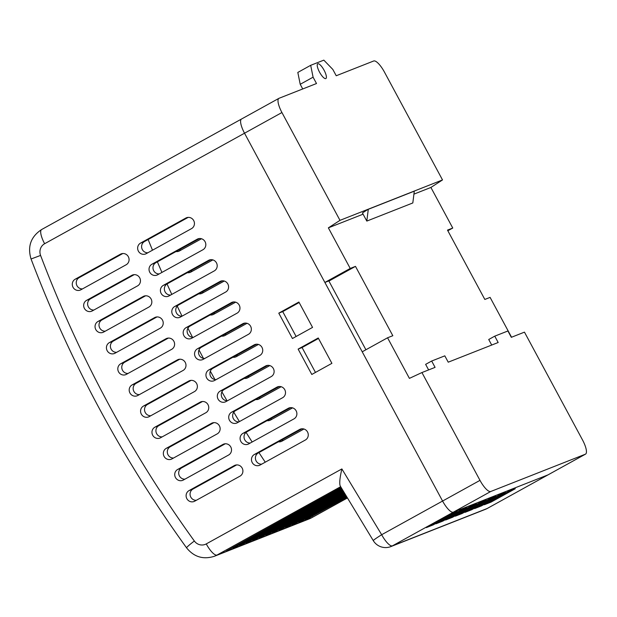 <?xml version="1.0" encoding="UTF-8"?>
<svg xmlns="http://www.w3.org/2000/svg" width="617" height="617" viewBox="0 0 617 617"><rect width="100%" height="100%" fill="white"/><g stroke="black" fill="none" stroke-linecap="round" stroke-linejoin="round"><path stroke-width="0.93" d="M515.28 488.726L508.447 491.417L484.306 504.76L491.147 502.068L515.28 488.726M491.225 500.935L491.147 502.068M490.762 491.494L585.402 454.189L547.996 474.874L453.356 512.172L490.762 491.494A14.415 4.203 -118.9 0 1 479.987 480.365L442.582 501.043L244.525 133.21L324.881 282.455L330.141 280.388L355.485 266.374L392.821 335.717L387.561 337.784L362.218 351.798L442.582 501.043L381.668 534.715L341.872 468.935C339.79 477.905 339.25 483.605 340.245 486.026L373.277 540.623A14.415 0.74 -31.2 0 1 381.668 534.715A14.415 4.203 61.1 0 0 392.435 545.844L453.356 512.172A14.415 4.203 -118.9 0 1 442.582 501.043A14.415 4.203 61.1 0 0 453.356 512.172L547.996 474.874A14.415 4.203 61.1 0 0 548.143 474.805A14.415 4.203 -118.9 0 1 547.996 474.874L487.083 508.547A14.415 4.203 61.1 0 0 487.222 508.477A14.415 4.203 61.1 0 0 487.361 508.393M505.616 492.528L498.783 495.227L474.65 508.57L481.484 505.871L505.616 492.528M486.296 500.148L479.455 502.84L455.323 516.182L462.164 513.491L486.296 500.148M466.969 507.76L460.135 510.46L436.003 523.794L442.836 521.103L466.969 507.76M457.313 511.57L450.472 514.262L426.339 527.604L433.18 524.913L457.313 511.57M476.632 503.958L469.799 506.65L445.667 519.992L452.5 517.293L476.632 503.958M495.952 496.338L489.119 499.03L464.987 512.372L471.82 509.681L495.952 496.338M481.568 504.745L481.484 505.871M471.905 508.547L471.82 509.681M462.241 512.357L462.164 513.491M452.585 516.167L452.5 517.293M442.921 519.977L442.836 521.103M433.257 523.779L433.18 524.913M341.332 487.831L226.462 550.996L341.101 487.438M341.81 488.61L233.033 548.405L341.571 488.217M342.281 489.389L239.604 545.821L342.042 489.003M342.751 490.176L246.175 543.23L342.52 489.782M343.229 490.955L252.746 540.639L342.99 490.561M343.7 491.741L259.325 538.047L343.461 491.348M344.17 492.52L265.896 535.456L343.939 492.127M344.641 493.299L272.467 532.864L344.409 492.914M345.119 494.086L279.038 530.273L344.88 493.693M345.589 494.865L285.609 527.689L345.35 494.472M346.06 495.644L292.188 525.098L345.828 495.258M346.538 496.43L298.759 522.506L346.299 496.037M347.009 497.209L305.33 519.915L346.769 496.816M237.321 422.761A6.008 5.738 68.5 0 1 229.285 419.93A6.008 5.738 68.5 0 1 231.63 412.195L276.879 387.175A6.008 5.738 68.5 0 1 284.923 390.013A6.008 5.738 68.5 0 1 282.571 397.749L237.321 422.761M279.239 386.504L235.571 410.637A6.008 5.738 -111.5 0 0 238.91 421.889M225.938 401.621A6.008 5.738 68.5 0 1 217.901 398.79A6.008 5.738 68.5 0 1 220.246 391.055L265.495 366.035A6.008 5.738 68.5 0 1 273.539 368.873A6.008 5.738 68.5 0 1 271.187 376.609L225.938 401.621M267.855 365.364L224.195 389.497A6.008 5.738 -111.5 0 0 227.526 400.749M214.554 380.488A6.008 5.738 68.5 0 1 206.518 377.65A6.008 5.738 68.5 0 1 208.862 369.915L254.111 344.895A6.008 5.738 68.5 0 1 262.156 347.733A6.008 5.738 68.5 0 1 259.803 355.469L214.554 380.488M256.471 344.224L212.811 368.364A6.008 5.738 -111.5 0 0 216.143 379.609M203.17 359.349A6.008 5.738 68.5 0 1 195.134 356.51A6.008 5.738 68.5 0 1 197.479 348.775L242.736 323.755A6.008 5.738 68.5 0 1 250.772 326.594A6.008 5.738 68.5 0 1 248.427 334.329L203.17 359.349M245.088 323.084L201.427 347.224A6.008 5.738 -111.5 0 0 204.759 358.469M149.198 416.622A6.008 5.738 68.5 0 1 141.154 413.783A6.008 5.738 68.5 0 1 143.506 406.048L188.756 381.036A6.008 5.738 68.5 0 1 196.792 383.874A6.008 5.738 68.5 0 1 194.448 391.602L149.198 416.622M191.116 380.357L147.448 404.497A6.008 5.738 -111.5 0 0 150.779 415.742M247.425 376.655A6.008 5.738 -111.5 0 0 249.368 376.887M269.799 365.596L247.779 377.766A6.008 5.738 68.5 0 1 244.286 378.391M137.815 395.482A6.008 5.738 68.5 0 1 129.771 392.643A6.008 5.738 68.5 0 1 132.123 384.908L177.372 359.896A6.008 5.738 68.5 0 1 185.409 362.734A6.008 5.738 68.5 0 1 183.064 370.462L137.815 395.482M179.732 359.217L136.064 383.358A6.008 5.738 -111.5 0 0 139.396 394.602M236.041 355.515A6.008 5.738 -111.5 0 0 237.985 355.747M258.415 344.456L236.396 356.626A6.008 5.738 68.5 0 1 232.91 357.251M126.431 374.342A6.008 5.738 68.5 0 1 118.387 371.503A6.008 5.738 68.5 0 1 120.739 363.768L165.988 338.756A6.008 5.738 68.5 0 1 174.025 341.594A6.008 5.738 68.5 0 1 171.68 349.322L126.431 374.342M168.348 338.077L124.68 362.218A6.008 5.738 -111.5 0 0 128.012 373.462M224.657 334.375A6.008 5.738 -111.5 0 0 226.601 334.607M247.031 323.316L225.012 335.486A6.008 5.738 68.5 0 1 221.526 336.111M115.047 353.202A6.008 5.738 68.5 0 1 107.011 350.363A6.008 5.738 68.5 0 1 109.356 342.628L154.605 317.616A6.008 5.738 68.5 0 1 162.649 320.454A6.008 5.738 68.5 0 1 160.297 328.182L115.047 353.202M156.965 316.937L113.297 341.078A6.008 5.738 -111.5 0 0 116.636 352.322M213.281 313.235A6.008 5.738 -111.5 0 0 215.217 313.467M235.648 302.176L213.636 314.346A6.008 5.738 68.5 0 1 210.142 314.971M194.725 501.181A6.008 5.738 68.5 0 1 186.689 498.343A6.008 5.738 68.5 0 1 189.033 490.608L234.283 465.596A6.008 5.738 68.5 0 1 242.327 468.426A6.008 5.738 68.5 0 1 239.974 476.162L194.725 501.181M236.643 464.917L192.974 489.057A6.008 5.738 -111.5 0 0 196.314 500.302M183.342 480.041A6.008 5.738 68.5 0 1 175.305 477.203A6.008 5.738 68.5 0 1 177.65 469.468L222.899 444.456A6.008 5.738 68.5 0 1 230.943 447.294A6.008 5.738 68.5 0 1 228.591 455.022L183.342 480.041M225.259 443.777L181.599 467.917A6.008 5.738 -111.5 0 0 184.93 479.162M281.576 440.075A6.008 5.738 -111.5 0 0 283.512 440.307M303.942 429.016L281.93 441.186A6.008 5.738 68.5 0 1 278.437 441.811M171.958 458.901A6.008 5.738 68.5 0 1 163.921 456.063A6.008 5.738 68.5 0 1 166.266 448.328L211.515 423.316A6.008 5.738 68.5 0 1 219.559 426.154A6.008 5.738 68.5 0 1 217.207 433.882L171.958 458.901M213.875 422.637L170.215 446.777A6.008 5.738 -111.5 0 0 173.547 458.022M270.192 418.935A6.008 5.738 -111.5 0 0 272.128 419.167M292.558 407.876L270.547 420.046A6.008 5.738 68.5 0 1 267.053 420.671M160.574 437.762A6.008 5.738 68.5 0 1 152.538 434.923A6.008 5.738 68.5 0 1 154.89 427.188L200.139 402.176A6.008 5.738 68.5 0 1 208.176 405.014A6.008 5.738 68.5 0 1 205.831 412.742L160.574 437.762M202.492 401.497L158.831 425.637A6.008 5.738 -111.5 0 0 162.163 436.882M258.808 397.795A6.008 5.738 -111.5 0 0 260.752 398.027M281.175 386.736L259.163 398.906A6.008 5.738 68.5 0 1 255.669 399.531M103.664 332.062A6.008 5.738 68.5 0 1 95.627 329.223A6.008 5.738 68.5 0 1 97.972 321.488L143.221 296.476A6.008 5.738 68.5 0 1 151.265 299.314A6.008 5.738 68.5 0 1 148.913 307.042L103.664 332.062M145.581 295.798L101.921 319.938A6.008 5.738 -111.5 0 0 105.252 331.182M201.898 292.096A6.008 5.738 -111.5 0 0 203.834 292.327M224.264 281.036L202.253 293.206A6.008 5.738 68.5 0 1 198.759 293.831M92.28 310.922A6.008 5.738 68.5 0 1 84.244 308.084A6.008 5.738 68.5 0 1 86.588 300.348L131.837 275.336A6.008 5.738 68.5 0 1 139.882 278.174A6.008 5.738 68.5 0 1 137.529 285.902L92.28 310.922M134.197 274.658L90.537 298.798A6.008 5.738 -111.5 0 0 93.869 310.043M190.514 270.956A6.008 5.738 -111.5 0 0 192.45 271.187M212.88 259.896L190.869 272.066A6.008 5.738 68.5 0 1 187.375 272.691M80.896 289.782A6.008 5.738 68.5 0 1 72.86 286.944A6.008 5.738 68.5 0 1 75.205 279.208L120.462 254.196A6.008 5.738 68.5 0 1 128.498 257.034A6.008 5.738 68.5 0 1 126.153 264.762L80.896 289.782M122.814 253.518L79.153 277.658A6.008 5.738 -111.5 0 0 82.485 288.903M179.131 249.816A6.008 5.738 -111.5 0 0 181.074 250.047M201.497 238.756L179.485 250.926A6.008 5.738 68.5 0 1 175.992 251.551M191.794 338.209A6.008 5.738 68.5 0 1 183.75 335.37A6.008 5.738 68.5 0 1 186.103 327.635L231.352 302.615A6.008 5.738 68.5 0 1 239.388 305.454A6.008 5.738 68.5 0 1 237.044 313.189L191.794 338.209M233.704 301.944L190.044 326.084A6.008 5.738 -111.5 0 0 193.376 337.329M180.411 317.069A6.008 5.738 68.5 0 1 172.367 314.23A6.008 5.738 68.5 0 1 174.719 306.495L219.968 281.483A6.008 5.738 68.5 0 1 228.005 284.314A6.008 5.738 68.5 0 1 225.66 292.049L180.411 317.069M222.328 280.804L178.66 304.945A6.008 5.738 -111.5 0 0 181.992 316.189M169.027 295.929A6.008 5.738 68.5 0 1 160.983 293.09A6.008 5.738 68.5 0 1 163.335 285.355L208.585 260.343A6.008 5.738 68.5 0 1 216.621 263.181A6.008 5.738 68.5 0 1 214.276 270.909L169.027 295.929M210.945 259.664L167.276 283.805A6.008 5.738 -111.5 0 0 170.608 295.049M157.643 274.789A6.008 5.738 68.5 0 1 149.607 271.95A6.008 5.738 68.5 0 1 151.952 264.215L197.201 239.203A6.008 5.738 68.5 0 1 205.245 242.041A6.008 5.738 68.5 0 1 202.893 249.769L157.643 274.789M199.561 238.524L155.893 262.665A6.008 5.738 -111.5 0 0 159.232 273.909M146.26 253.649A6.008 5.738 68.5 0 1 138.223 250.81A6.008 5.738 68.5 0 1 140.568 243.075L185.817 218.063A6.008 5.738 68.5 0 1 193.861 220.901A6.008 5.738 68.5 0 1 191.509 228.629L146.26 253.649M188.177 217.385L144.509 241.525A6.008 5.738 -111.5 0 0 147.849 252.769M260.089 465.041A6.008 5.738 68.5 0 1 252.044 462.202A6.008 5.738 68.5 0 1 254.397 454.474L299.646 429.455A6.008 5.738 68.5 0 1 307.682 432.293A6.008 5.738 68.5 0 1 305.338 440.029L260.089 465.041M302.006 428.776L258.338 452.917A6.008 5.738 -111.5 0 0 261.67 464.169M248.705 443.901A6.008 5.738 68.5 0 1 240.661 441.062A6.008 5.738 68.5 0 1 243.013 433.335L288.262 408.315A6.008 5.738 68.5 0 1 296.307 411.153A6.008 5.738 68.5 0 1 293.954 418.889L248.705 443.901M290.622 407.636L246.954 431.777A6.008 5.738 -111.5 0 0 250.286 443.029M331.9 363.344L311.793 374.465L298.134 349.099L318.241 337.977L331.9 363.344M318.503 338.455L302.075 347.541L315.472 372.429M302.075 347.541L298.134 349.099M312.549 327.403L292.443 338.525L278.784 313.158L298.89 302.037L312.549 327.403M299.152 302.523L282.725 311.6L296.121 336.489M282.725 311.6L278.784 313.158M148.142 239.519A1186.853 1134.385 -111.5 0 0 152.499 250.201M157.381 261.839A1186.853 1134.385 -111.5 0 0 161.932 272.413M167.03 283.943A1186.853 1134.385 -111.5 0 0 171.781 294.402M177.226 306.086A1186.853 1134.385 -111.5 0 0 182.038 316.166M187.915 328.167A1186.853 1134.385 -111.5 0 0 192.504 337.306M198.99 349.924A1186.853 1134.385 -111.5 0 0 203.44 358.384M210.328 371.164A1186.853 1134.385 -111.5 0 0 214.947 379.548M221.904 391.88A1186.853 1134.385 -111.5 0 0 227.025 400.757M233.781 412.218A1186.853 1134.385 -111.5 0 0 239.435 421.596M246.083 432.378A1186.853 1134.385 -111.5 0 0 252.145 442.003M258.947 452.585A1186.853 1134.385 -111.5 0 0 265.256 462.187M365.904 349.762L328.83 280.905M41.74 229.485A14.415 4.203 61.1 0 0 41.594 229.555A14.415 4.203 61.1 0 0 44.625 243.723L244.525 133.21A14.415 4.203 -118.9 0 1 241.494 119.042A14.415 4.203 -118.9 0 1 241.64 118.973A14.415 4.203 61.1 0 0 241.494 119.042A14.415 4.203 61.1 0 0 244.525 133.21L281.93 112.533A14.415 4.203 -118.9 0 1 278.899 98.358A14.415 4.203 -118.9 0 1 279.046 98.288L316.506 83.526L313.089 77.187L300.217 84.298L302.731 88.956M491.718 345.05L488.726 339.497L494.757 336.157L507.907 330.982L511.323 337.322L524.465 332.139L582.517 439.952A14.415 4.203 -118.9 0 1 585.548 454.12A14.415 4.203 -118.9 0 1 585.402 454.189M479.987 480.365L421.935 372.552L435.078 367.37L431.669 361.03L444.811 355.847L448.227 362.187L498.174 342.504L494.757 336.157M428.622 369.915L425.63 364.362L431.669 361.03M511.547 337.229L490.091 297.379L484.831 299.446L447.495 230.11L452.755 228.035L447.842 230.75M452.755 228.035L430.897 187.452L442.512 179.933L384.46 72.12A14.415 4.203 -118.9 0 0 373.686 60.99L336.226 75.752L332.81 69.412L323.832 60.142L310.683 65.317L297.818 72.436L300.217 84.298M373.277 540.623A14.415 14.415 0 0 0 390.893 546.577A14.415 13.775 -111.5 0 0 392.435 545.844L487.083 508.547A14.415 13.775 68.5 0 1 485.54 509.272A14.415 14.415 0 0 0 487.222 508.477L548.143 474.805A14.415 4.203 61.1 0 0 548.274 474.712M324.11 70.276A8.407 2.453 -118.9 0 1 325.876 78.544A8.407 2.453 -118.9 0 1 319.668 72.374A8.407 2.453 -118.9 0 1 317.74 63.829A8.407 2.453 -118.9 0 1 324.11 70.276M310.683 65.317L313.089 77.187M368.287 209.294L414.3 191.162L412.819 202.954L366.814 221.087L362.434 212.965L366.999 210.011L368.287 209.294L366.814 221.087M324.881 282.455L350.225 268.449L355.485 266.374M330.141 280.388L328.915 281.067M350.225 268.449L328.367 227.858L339.982 220.346L281.93 112.533M421.935 372.552L409.41 378.375L387.561 337.784M339.982 220.346L442.512 179.933M328.367 227.858L363.089 214.176M413.922 194.139L430.897 187.452M233.396 547.503L233.172 547.102M239.967 544.911L239.751 544.51M246.538 542.32L246.322 541.919M253.109 539.736L252.893 539.327M259.68 537.145L259.464 536.744M266.251 534.553L266.035 534.152M272.83 531.962L272.614 531.561M279.401 529.371L279.185 528.97M285.972 526.779L285.756 526.378M292.543 524.188L292.327 523.787M299.114 521.604L298.898 521.195M305.685 519.013L305.469 518.612M312.264 516.421L312.048 516.02M235.571 410.637L231.63 412.195M278.198 386.658L276.879 387.175M224.195 389.497L220.246 391.055M266.822 365.519L265.495 366.035M212.811 368.364L208.862 369.915M255.438 344.379L254.111 344.895M201.427 347.224L197.479 348.775M244.054 323.239L242.736 323.755M147.448 404.497L143.506 406.048M190.075 380.512L188.756 381.036M136.064 383.358L132.123 384.908M178.691 359.372L177.372 359.896M124.68 362.218L120.739 363.768M167.307 338.232L165.988 338.756M113.297 341.078L109.356 342.628M155.924 317.092L154.605 317.616M192.974 489.057L189.033 490.608M235.601 465.071L234.283 465.596M181.599 467.917L177.65 469.468M224.226 443.932L222.899 444.456M170.215 446.777L166.266 448.328M212.842 422.792L211.515 423.316M158.831 425.637L154.89 427.188M201.458 401.652L200.139 402.176M101.921 319.938L97.972 321.488M144.54 295.952L143.221 296.476M90.537 298.798L86.588 300.348M133.164 274.812L131.837 275.336M79.153 277.658L75.205 279.208M121.78 253.672L120.462 254.196M190.044 326.084L186.103 327.635M232.671 302.099L231.352 302.615M178.66 304.945L174.719 306.495M221.287 280.959L219.968 281.483M167.276 283.805L163.335 285.355M209.903 259.819L208.585 260.343M155.893 262.665L151.952 264.215M198.52 238.679L197.201 239.203M144.509 241.525L140.568 243.075M187.136 217.539L185.817 218.063M258.338 452.917L254.397 454.474M300.965 428.938L299.646 429.455M246.954 431.777L243.013 433.335M289.581 407.798L288.262 408.315M186.612 547.896C194.046 557.028 203.325 559.812 214.454 556.249A24.024 22.96 -111.5 0 0 217.03 555.038A14.415 4.203 -118.9 0 1 206.255 543.909A9.61 9.186 68.5 0 1 194.355 541.016A14.415 1.095 -35.8 0 0 186.612 547.896C122.174 458.547 70.323 362.248 31.051 258.993L40.583 255.43A9.61 9.186 68.5 0 1 44.625 243.723M194.355 541.016A1186.853 1134.385 68.5 0 1 40.583 255.43M341.872 468.935L206.255 543.909M311.947 517.578A14.415 4.203 61.1 0 1 311.816 517.671L309.102 518.951A24.024 22.96 68.5 0 0 311.67 517.74A14.415 4.203 61.1 0 0 311.816 517.671L347.464 497.958L311.67 517.74L217.03 555.038L340.646 486.697M278.899 98.358L41.594 229.555C30.835 236.689 27.318 246.507 31.051 258.993M214.454 556.249L309.102 518.951M390.893 546.577L485.54 509.272M548.143 474.805L585.548 454.12"/></g></svg>
